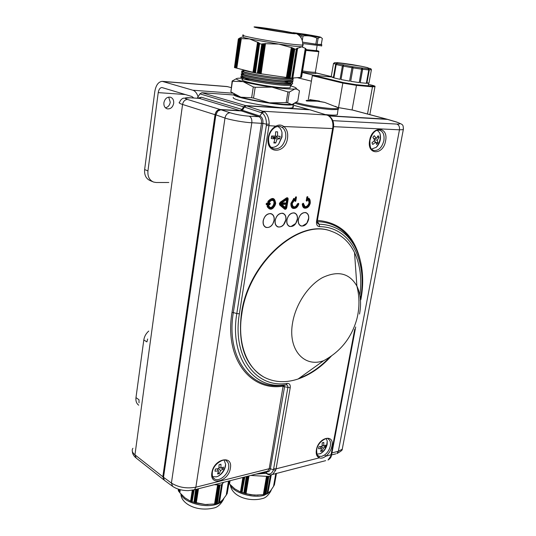 <?xml version="1.0" encoding="UTF-8"?>
<svg xmlns="http://www.w3.org/2000/svg" width="536" height="536" viewBox="0 0 536 536"><rect width="100%" height="100%" fill="white"/><g stroke="black" fill="none" stroke-linecap="round" stroke-linejoin="round"><path stroke-width="0.8" d="M297.279 89.304L296.368 88.728M292.395 104.332L291.169 104.466L292.395 104.332L297.755 101.177L299.457 90.758L296.884 89.164L294.894 88.976L296.22 88.614C296.81 88.018 294.874 87.093 290.425 85.84M291.356 104.393L287.658 102.745L289.393 92.011L294.894 88.976C291.001 89.324 283.363 88.715 271.987 87.147L287.899 91.897L286.164 102.644L269.528 102.825L253.535 98.121L255.19 87.288L271.987 87.147C260.402 85.465 250.774 83.629 243.11 81.633L253.294 86.919L251.645 97.746L240.778 97.184L230.882 91.857L232.436 81.271L243.11 81.633C236.195 79.71 234.614 78.571 238.373 78.216L241.528 78.182M230.882 91.857L232.142 81.043L236.557 78.584M291.169 104.466L283.772 104.339L269.528 102.825C257.984 101.177 248.396 99.301 240.778 97.184C236.296 95.884 234.065 94.865 234.091 94.122M290.251 86.926L290.09 87.891L282.526 87.804C270.05 86.611 258.372 84.675 247.485 81.995C242.52 80.635 240.892 79.737 242.6 79.315M245.629 79.154L249.856 79.368M255.19 87.288L253.294 86.919M289.393 92.011L287.899 91.897M251.645 97.746L253.535 98.121M286.164 102.644L287.658 102.745M291.128 82.511L290.793 83.529L283.196 83.636C266.486 82.738 236.423 76.715 243.056 76.266M287.731 82.303L282.901 80.916M241.803 77.566C233.348 78.464 284.422 87.18 291.396 85.137L291.879 84.031M242.185 74.812C233.441 75.603 285.239 84.407 291.979 82.37L292.803 81.901L292.288 81.238C293.507 80.923 293.36 80.413 291.845 79.717M242.58 72.052C233.488 72.715 286.07 81.626 292.555 79.589L293.319 79.127L292.73 78.464M242.259 69.559C242.473 70.102 245.843 71.033 252.362 72.347L256.57 73.131M257.561 73.305L276.871 76.092M241.689 76.407C233.133 77.278 284.784 86.075 291.805 84.045C292.964 83.77 293.011 83.328 291.946 82.725L291.45 82.47M243.458 73.586L242.185 73.646C233.388 74.404 285.527 83.254 292.274 81.238L291.979 82.37M243.867 70.846L242.701 70.886C233.602 71.523 286.264 80.427 292.736 78.43L293.5 77.981M305.5 48.501L300.937 77.358L305.641 48.629L305.306 48.341L300.549 77.392L292.81 78.035L297.627 48.287L297.272 48.086L292.576 78.055L297.179 48.588L296.817 48.401L292.174 78.088L296.723 48.917L296.361 48.736L296.301 49.245L294.8 49.078L290.137 78.001L289.701 77.941L294.378 48.883L291.343 47.396L286.405 77.465L261.112 73.821L265.514 43.503L264.965 43.764L260.355 73.713L259.813 73.633L264.161 43.624L263.605 43.892L259.055 73.526L258.533 73.445L262.821 43.771L261.803 44.106L257.334 73.278L255.431 72.916L259.612 43.57L255.143 72.842L256.925 73.198M257.427 73.291L277.012 76.112M292.073 78.102L284.047 78.276C267.303 77.291 237.247 71.368 243.84 71.027M291.396 79.797L291.222 80.889L283.618 80.963C266.814 80.011 236.858 74.055 243.451 73.653M259.612 43.57L257.548 42.237L252.979 72.293L236.805 68.172L241.334 38.498L240.671 38.706L236.336 68.052L235.994 67.965L240.463 38.632L239.806 38.847L235.525 67.844L235.197 67.764L239.612 38.786L238.654 39.068L234.453 67.576L238.346 38.92L239.833 38.056M239.84 38.002L242.574 36.89M238.949 39.007L234.453 67.576M239.806 38.847L239.451 38.907M257.548 42.237L249.508 38.907L241.173 38.632M259.143 43.255L254.654 72.722L254.312 72.635L258.821 43.041M240.671 38.706L240.309 38.76M262.258 44.046L257.776 73.338L257.334 73.278M263.605 43.892L263.055 43.952M291.202 47.537L278.754 44.099L265.749 43.697M294.8 49.078L294.378 48.883M293.661 48.568L288.958 77.834L288.435 77.76L293.165 48.347M264.965 43.764L264.395 43.811M296.455 49.124L291.772 78.122L296.301 49.245M305.306 48.327L301.755 46.813L297.627 48.287M306.15 49.151L301.54 77.305L305.956 48.99M305.828 48.816L301.158 77.338L305.634 48.655M243.378 36.669C241.321 36.796 243.364 37.54 249.508 38.907L278.754 44.099L293.132 46.062L301.755 46.813L302.766 46.773L302.418 46.163M290.137 78.001L291.631 78.135M261.803 44.106L259.88 43.758M258.352 42.733L253.823 72.507L253.468 72.42L258.017 42.525M292.442 48.046L287.691 77.653L287.155 77.573L291.926 47.831M258.533 73.445L257.776 73.338M255.149 72.802L254.654 72.722M254.319 72.594L253.823 72.507M253.474 72.38L252.979 72.293M236.811 68.132L236.336 68.052M236.001 67.925L235.525 67.844M235.204 67.724L234.728 67.643M289.701 77.941L288.958 77.834M288.435 77.76L287.691 77.653M287.155 77.573L286.405 77.465M261.112 73.821L260.355 73.713M259.813 73.633L259.055 73.526M263.685 28.053C279.276 30.043 302.706 34.753 285.936 32.569C269.635 30.498 246.413 25.755 263.685 28.053L264.181 29.091M286.894 77.506L291.698 47.543M286.526 77.452L291.343 47.396M287.812 77.64L292.582 47.912M288.18 77.693L292.937 48.066M289.447 77.874L294.157 48.602M289.078 77.821L293.802 48.441M253.367 72.347L257.957 42.156M254.205 72.561L258.761 42.659M255.036 72.775L259.551 43.188M260.865 73.754L265.514 43.503M260.489 73.7L265.132 43.537M259.565 73.566L264.161 43.624M259.19 73.512L263.772 43.664M257.91 73.332L262.426 43.818M258.285 73.385L262.821 43.771M236.711 68.106L241.086 38.538M235.9 67.904L240.215 38.679M235.103 67.697L239.358 38.84M214.266 484.718L217.609 484.899L214.568 503.994L215.13 503.907L218.159 484.933L218.547 484.953L215.532 503.847L216.095 503.753L219.09 484.98L219.465 485L216.484 503.679L217.047 503.579L220.008 485.033L217.368 503.518L218.614 503.157L221.589 484.631L218.507 503.21M216.095 503.753L216.484 503.679M195.955 489.368L193.952 502.426L196.276 503.083L198.494 488.725M196.276 503.083L205.295 504.497L214.568 503.994M195.62 489.455L193.952 502.426M194.481 502.58L196.531 489.227M196.933 489.127L194.843 502.688M215.13 503.907L215.532 503.847M266.781 471.385L267.786 471.131L269.206 468.712L283.109 386.134C250.352 391.575 224.316 358.564 232.001 312.455L261.501 123.206C261.809 119.89 260.945 117.726 258.908 116.714L241.408 110.919L220.939 109.746L217.67 111.166L215.847 114.952L163.527 477.295L171.413 483.063C178.582 487.445 186.729 488.825 195.868 487.197L194.494 489.743L193.563 489.991L191.767 501.696L192.116 501.823L193.931 489.964M192.116 501.823L194.153 489.904M192.92 490.139L191.185 501.475L191.533 501.602L193.295 490.058M192.27 490.266L190.602 501.234L190.943 501.368L192.652 490.192M190.602 501.234L185.034 497.904L179.821 492.731L180.27 489.723M178.776 489.301L178.823 491.338M178.582 489.241L178.508 491.097M179.346 489.475L179.011 491.74L179.111 489.408M178.334 490.875L178.347 489.167M227.009 493.723L229.247 480.919M227.184 493.643L229.348 480.893M229.08 480.96L226.815 494.232L228.959 480.993M228.497 481.107L226.226 495.137L222.708 499.827L219.438 502.681L222.494 483.66L223.746 482.313M218.802 503.056L221.938 484.256L218.628 503.096M228.792 481.033L226.44 494.808L228.664 481.067M208.122 504.543L205.295 504.497L192.317 501.897M221.469 484.758L220.33 485.047M195.372 502.835L197.509 488.979M197.918 488.872L195.747 502.942M179.929 489.636L179.52 492.37L179.687 489.569M219.117 502.875L222.286 483.881L218.943 502.915M217.609 484.899L218.159 484.933M218.547 484.953L219.09 484.98M219.465 485L220.008 485.033M180.197 489.703L179.774 492.524M179.614 489.549L179.265 491.894M179.037 489.381L178.763 491.257M192.565 490.212L190.863 501.334M193.208 490.078L191.453 501.569M193.844 489.978L192.035 501.79M198.019 488.845L195.841 502.969M198.3 488.778L196.102 503.036M197.315 489.026L195.191 502.788M197.027 489.1L194.936 502.714M196.055 489.348L194.039 502.453M196.337 489.274L194.3 502.527M217.985 484.805L214.936 503.92M217.716 484.792L214.661 503.967M218.648 484.839L215.626 503.813M218.916 484.852L215.901 503.766M219.84 484.906L216.852 503.592M219.572 484.892L216.578 503.646M265.34 472.799L258.486 473.489M266.633 473.657L264.074 472.075M266.064 473.275L256.061 474.105M264.771 472.41L260.369 473.013M250.754 475.452L266.499 476.343L263.344 494.674L263.873 494.594L267.015 476.377L267.384 476.397L264.255 494.534L264.791 494.447L267.9 476.424L268.255 476.444L265.159 494.38L265.695 494.279L268.771 476.471L266.01 494.219L267.142 493.884L270.218 476.095L267.055 493.937M264.791 494.447L265.159 494.38M246.58 476.517L243.813 493.127L246.011 493.763L248.999 475.901M246.011 493.763L254.54 495.143L263.344 494.674M246.265 476.598L243.813 493.127M244.309 493.281L247.13 476.377M247.511 476.276L244.657 493.388M263.873 494.594L264.255 494.534M244.222 477.114L241.676 492.443L242.098 492.591L244.61 477.013M242.024 492.564L244.838 476.96M243.565 477.281L241.079 492.236L241.501 492.39L243.954 477.181M242.895 477.449L240.483 492.008L240.905 492.175L243.284 477.355M240.483 492.008L234.828 488.886L229.535 483.975L230.071 480.712M274.238 485.02L276.402 473.355M274.378 484.953L276.482 473.335M276.268 473.389L274.057 485.509L276.167 473.415M275.792 473.509L273.548 486.373L270.553 490.795L267.819 493.455L271.276 474.829M267.296 493.797L270.512 475.747L267.149 493.83M276.033 473.449L273.735 486.058L275.933 473.476M258.104 495.17L250.332 494.715L240.637 492.068M270.117 476.216L269.072 476.491M242.232 492.624L243.525 493.04M245.153 493.529L248.061 476.142M248.449 476.042L245.508 493.629M229.696 480.805L229.234 483.633L229.421 480.872M267.551 493.629L270.807 475.392L267.41 493.669M266.499 476.343L267.015 476.377M267.384 476.397L267.9 476.424M268.255 476.444L268.771 476.471M229.964 480.732L229.468 483.787M243.177 477.382L240.731 492.108M243.84 477.214L241.334 492.329M244.503 477.047L241.924 492.537M248.53 476.022L245.582 493.656M248.798 475.955L245.83 493.73M247.86 476.189L244.972 493.488M247.592 476.256L244.724 493.415M246.661 476.497L243.887 493.16M246.935 476.424L244.128 493.234M266.841 476.256L263.679 494.607M266.586 476.236L263.417 494.648M267.471 476.29L264.335 494.5M267.725 476.303L264.596 494.46M268.596 476.35L265.501 494.299M268.342 476.337L265.24 494.346M331.402 356.011C321.238 367.167 310.143 374.832 298.103 378.999C286.465 382.838 275.725 382.53 265.876 378.061C247.344 369.679 236.892 343.77 241.843 313.694C248.671 262.533 299.45 218.078 331.375 231.284C341.62 234.875 349.331 241.97 354.524 252.57L356.889 286.077C359.683 297.125 359.643 308.213 356.768 319.349C351.428 337.975 340.367 351.77 323.57 360.735L323.57 360.735C303.945 367.917 287.598 349.331 292.636 322.572C295.785 304.086 308.354 285.306 322.545 277.588C338.028 270.338 349.479 273.166 356.889 286.077L356.889 286.077C360.614 293.896 361.498 303.209 359.535 314.029M354.524 252.57C360.226 264.764 362.001 278.968 359.844 295.182M262.801 376.426C244.885 364.969 237.763 343.985 241.435 313.48C248.255 262.339 299.014 217.911 330.947 231.11L331.375 231.284M359.02 300.26L358.946 300.663M329.767 357.123C320.34 367.133 310.123 374.182 299.101 378.282M309.131 198.789L309.205 199.137L308.354 199.137L308.83 199.807L308.495 199.948C309.902 203.78 308.783 206.065 305.145 206.816C307.155 207.043 308.522 205.804 309.265 203.097L307.986 199.178L309.205 198.508M309.292 205.549C307.966 207.6 306.438 208.437 304.723 208.048C307.463 208.323 309.312 206.682 310.264 203.131C310.29 200.471 309.942 199.057 309.232 198.91L309.198 198.447M294.519 200.283L294.867 199.325L293.996 199.419L293.473 198.749L293.875 198.4L294.907 199.104M294.197 200.283L294.88 199.365M298.21 205.382C296.864 207.76 295.229 208.745 293.299 208.343C291.618 207.62 290.921 206.005 291.216 203.492L293.936 198.923L293.527 198.977M293.875 198.4L290.86 203.425C290.793 207.914 292.529 209.409 296.053 207.914M282.338 203.747L282.217 203.191L284.763 203.137L284.884 203.687L282.338 203.747L281.32 204.43L285.259 207.713L285.896 207.278L286.566 203.218L286.144 203.164L286.023 203.901L284.388 204.41L281.842 204.464L281.762 205.328L280.918 204.625L281.192 202.95L286.713 199.144L287.678 199.955L287.068 203.653L287.001 204.022L286.023 203.901L285.212 208.209L281.762 205.328M281.5 203.01L280.965 203.647L281.353 204.062L282.117 202.782L286.144 203.164L286.626 199.472L281.735 202.836M286.559 199.72L282.124 202.581M285.105 203.01L285.078 203.358M310.136 109.833L246.406 105.826L264.255 111.749C267.451 114.101 269.092 118.242 269.186 124.171L239.371 313.781C232.055 357.211 256.436 388.526 287.303 383.387C289.574 383.408 290.539 384.882 290.204 387.796L276.08 468.833L275.712 470.213L272.697 474.306C271.37 475.171 269.695 475.157 267.652 474.266L266.975 473.556C269.796 474.829 271.966 473.569 273.474 469.777L270.392 468.786C269.755 471.378 268.449 472.276 266.472 471.466M264.503 471.961L266.975 473.556L266.258 471.519M325.654 460.652L270.928 474.876M275.712 470.213L273.474 469.777L287.852 387.595C288.067 385.907 287.531 384.995 286.251 384.875L280.737 385.297C251.511 386.918 229.783 355.16 236.798 313.547L233.321 312.575C226.212 355.281 248.443 387.32 278.311 385.773L283.819 385.357L284.589 386.63L270.392 468.786L269.206 468.705L195.868 487.197L251.813 122.744C245.032 122.563 230.319 119.984 224.979 118.041L215.861 114.871M290.204 387.796L283.377 386.53M287.303 383.387L286.257 384.841L283.645 385.384L283.109 386.134M269.186 124.171L266.466 124.191C266.405 118.737 264.911 114.965 261.983 112.888L259.953 116.064C262.251 117.203 263.223 119.649 262.881 123.394L233.321 312.575L232.001 312.455M272.007 148.057L273.722 148.834C279.638 149.403 283.611 145.792 285.628 138.013C286.251 133.27 285.125 129.746 282.271 127.447L283.765 126.516C286.961 129.089 288.207 133.029 287.51 138.328C285.427 154.489 265.273 154.127 268.248 137.645C269.293 132.251 271.832 128.419 275.873 126.154L266.359 125.478L266.466 124.191L262.881 123.407L251.813 122.744C252.114 119.387 251.243 117.203 249.213 116.191C242.339 115.669 235.967 114.53 230.105 112.774C227.478 112.975 225.77 114.731 224.979 118.041L171.413 483.063L172.652 486.38C176.833 489.174 182.005 490.594 188.183 490.641L194.494 489.743L266.874 471.358M264.255 111.749L261.983 112.888L244.416 107.053L242.433 110.289L259.953 116.064L258.901 116.707L249.213 116.191M331.503 455.218L330.772 456.176L354.738 329.218M331.73 454.139L331.349 455.808C331.154 457.295 330.042 458.709 328.025 460.042L330.772 456.176M317.225 221.314L317.882 223.693L319.121 224.215L319.557 226.668C317.245 226.386 316.24 224.651 316.535 221.455L332.856 127.193C333.291 121.618 331.65 117.699 327.932 115.441L309.721 109.753L246.372 105.82L244.289 107.079L242.332 110.269M360.386 299.229C367.85 261.206 350.598 226.728 319.557 226.668M356.065 248.985C353.492 243.103 350.169 238.078 346.089 233.897C338.41 226.085 328.816 221.991 317.312 221.623L319.121 224.215C330.37 224.557 339.757 228.544 347.281 236.182C356.695 246.192 361.8 259.652 362.591 276.563M317.279 221.053L316.535 221.455M333.533 127.36L332.856 127.193M328.488 115.609L327.932 115.441M273.079 148.619L271.102 147.32C271.042 147.46 268 144.66 268.67 137.611C269.695 132.513 272.04 128.975 275.718 127.019L275.873 126.154C278.727 124.587 281.36 124.707 283.765 126.516L333.345 128.586M282.271 127.447L280.174 126.469C279.725 126.034 278.244 126.215 275.718 127.019L275.437 127.159M317.459 455.198L319.074 456.324L319.342 457.851C316.749 456.732 315.764 454.106 316.381 449.965C318.424 437.202 334.739 433.41 331.918 446.14C331.007 450.294 328.93 453.657 325.7 456.237C323.322 458.025 321.198 458.561 319.342 457.851L276.08 468.833L273.769 468.699M355.703 326.96L331.65 454.562L325.7 456.237L324.762 454.89C327.663 452.578 329.519 449.57 330.33 445.858C330.88 442.428 330.143 440.123 328.119 438.937C328.91 436.927 318.257 440.123 316.689 449.805C316.689 454.206 317.325 456.317 318.605 456.123L317.915 455.68M319.074 456.324L321.754 456.35L324.762 454.89M215.76 114.912L163.467 477.107L164.271 480.202L172.277 486.105M331.965 452.88L338.363 451.265L342.263 449.188L342.785 446.475M403.467 128.808L403.313 129.645L399.467 129.819L333.613 126.664M387.789 119.421L329.097 115.964M274.164 220.397C274.559 216.946 273.568 214.715 271.189 213.697C267.256 213.234 264.576 215.599 263.149 220.799C262.767 224.182 263.732 226.4 266.03 227.438C269.997 227.981 272.71 225.636 274.164 220.397M285.902 219.968C286.304 216.544 285.333 214.326 282.995 213.328C279.149 212.893 276.522 215.238 275.115 220.363C274.727 223.733 275.665 225.924 277.929 226.942C281.809 227.458 284.462 225.133 285.902 219.968M297.4 219.552C297.815 216.142 296.864 213.951 294.559 212.966C290.807 212.558 288.227 214.876 286.834 219.934C286.438 223.284 287.356 225.462 289.587 226.46C293.373 226.949 295.979 224.644 297.4 219.552M308.669 219.137C309.091 215.753 308.16 213.576 305.895 212.618C302.224 212.223 299.698 214.527 298.311 219.519C297.909 222.849 298.807 225.006 301.011 225.991C304.709 226.453 307.262 224.169 308.669 219.137M317.399 220.37C339.811 222.266 354.035 235.344 360.071 259.618M292.958 106.208L293.621 106.899L292.716 107.656C286.016 110.275 230.406 100.661 233.281 97.405M294.083 103.796L293.219 104.607C286.526 107.126 230.869 97.519 233.736 94.363L233.998 94.061M306.639 101.003L317.258 101.204L324.776 102.41L313.969 100.319L306.82 100.393L306.083 100.56L306.639 101.003M337.486 113.739L337.291 114.845C335.57 115.28 331.717 115.2 325.734 114.61M296.16 102.517L297.755 102.979C308.615 105.733 319.784 107.595 331.275 108.553C336.534 108.862 338.866 108.594 338.27 107.743L335.315 106.322M190.052 97.746L199.472 98.41L190.354 97.807C184.471 97.525 183.533 98.081 187.533 99.475L220.122 109.498L239.994 110.644L199.472 98.41L201.422 97.251L197.215 98.215L199.908 93.867L201.844 92.721L234.091 94.999M322.136 445.463L323.778 445.918L323.811 442.401L322.25 442.776L322.036 446.341L318.96 446.769L318.585 448.733L321.62 448.538L320.602 451.419L322.143 451.037L323.349 448.116L325.419 447.071L325.794 445.108L323.778 445.918L325.419 447.071M320.019 446.656L321.62 448.538M321.084 450.28L322.143 451.037M321.098 446.508L323.349 448.116M316.903 454.153L320.273 453.711C323.804 451.815 326.102 448.659 327.168 444.243L327.248 441.101L326.203 438.649M372.788 144.472L375.709 142.067L376.614 144.452L378.007 142.851L377.284 140.258L378.972 137.343L378.135 135.709L376.339 138.435L374.302 135.682L372.882 137.316L374.765 140.251L371.937 142.851L372.788 144.472M374.068 140.961L375.709 142.067M375.837 142.335L378.007 142.851M374.363 139.574L377.284 140.258M377.391 136.975L378.972 137.343M373.733 138.569L376.339 138.435M371.555 149.102L376.212 147.326L377.243 146.288C380.225 142.402 381.163 138.255 380.044 133.846L379.548 132.653L377.257 130.248M274.941 138.965L273.816 142.938L275.725 142.998L277.092 139.038L279.698 138.824L280.12 136.298L277.561 136.211L277.581 131.863L275.645 131.782L275.404 136.131L271.645 135.983L271.229 138.523L274.941 138.965L272.509 137.082L271.497 137.049M276.757 136.171L276.589 137.229L273.333 137.116L273.246 137.658M274.09 142.154L275.725 142.998M273.333 137.116L277.092 139.038M276.589 137.229L279.698 138.824M275.41 136.111L277.561 136.211M270.968 147.192L272.255 147.367C274.566 147.373 276.69 146.321 278.633 144.218L282.003 137.002L282.003 132.626C281.393 129.498 279.913 127.421 277.554 126.396M214.996 471.191L218.5 470.93L217.562 474.032L219.392 473.583L220.557 470.434L223.117 469.228L223.472 467.111L220.953 468.062L220.946 464.243L219.083 464.685L218.889 468.558L215.338 469.067L214.996 471.191M217.053 468.866L218.5 470.93M218.085 472.551L219.392 473.583M218.313 468.665L220.557 470.434M221.442 467.915L223.117 469.228M218.996 467.432L220.953 468.062M212.625 476.638L216.336 476.873L218.078 476.229C222.038 474.012 224.504 470.621 225.482 466.059L225.616 464.33L224.182 460.203M302.371 226.031L306.833 223.237L308.669 218.212C308.756 215.371 307.818 213.556 305.868 212.765L304.662 212.598C301.507 213.1 299.43 215.405 298.425 219.512C298.029 222.788 298.914 224.906 301.085 225.857L302.371 226.031M267.565 227.505C269.688 227.318 271.464 226.031 272.898 223.659L274.043 220.403C274.432 217.047 273.474 214.862 271.162 213.857L269.802 213.656C266.459 214.179 264.281 216.557 263.27 220.792C262.895 224.128 263.846 226.293 266.117 227.304L267.565 227.505M279.41 227.009L281.346 226.487L283.504 224.798L285.815 219.807C286.144 216.551 285.199 214.44 282.968 213.482L281.661 213.301C278.385 213.81 276.241 216.169 275.229 220.356C274.847 223.673 275.779 225.824 278.017 226.808L279.41 227.009M291.008 226.514L295.711 223.452L297.366 218.969C297.56 215.934 296.616 213.985 294.532 213.12L293.279 212.946C290.063 213.455 287.953 215.78 286.948 219.934C286.559 223.231 287.464 225.361 289.668 226.326L291.008 226.514M138.717 405.183C136.513 403.561 135.595 401.035 135.976 397.605L143.809 339.951C144.365 336.454 146.006 333.493 148.733 331.067M135.976 397.605L139.005 399.762L139.032 402.858M147.661 339.007L146.918 341.908L143.809 339.951M193.737 97.988L191.962 96.527L161.912 87.522C160.009 87.736 158.783 89.438 158.221 92.621L185.382 94.544M198.072 96.822C196.967 93.217 195.225 91.02 192.839 90.222L162.22 81.345C158.395 81.76 155.922 85.17 154.804 91.562L144.64 169.544L147.949 170.91L158.221 92.621M165.436 107.816C168.043 107.207 169.651 105.351 170.26 102.235L168.686 97.096M152.747 181.711L150.268 180.659C146.087 178.816 144.211 175.111 144.64 169.544M163.902 102.711C163.674 105.873 164.766 107.91 167.178 108.828C170.535 109.217 172.706 107.381 173.691 103.327C173.925 100.138 172.82 98.088 170.374 97.177C167.031 96.822 164.874 98.664 163.902 102.711M147.949 170.91C147.514 176.498 149.39 180.217 153.577 182.059L156.217 182.508L168.806 182.501M162.643 81.378L226.822 86.504L231.184 87.582M336.99 63.61L336.193 64.548L335.643 64.4L336.883 63.583L352.567 66.719L368.406 68.816C367.475 68.474 368.125 68.414 370.363 68.648L371.321 69.278M366.952 82.899L368.982 83.04L371.381 69.841L370.845 68.755L368.795 68.226M361.7 66.35L337.178 62.612M361.519 66.29L352.4 64.642M343.241 63.322L352.38 64.635M336.179 62.839L337.064 62.605C337.894 62.92 337.157 62.96 334.859 62.719L334.618 62.705C337.05 63.248 337.807 63.543 336.883 63.583M333.506 63.449L334.625 62.692M333.405 77.338L331.208 76.749L333.486 63.55L334.618 62.705M343.449 65.057L342.39 65.948L340.045 79.341L333.888 77.867L336.193 64.548L343.362 66.142L343.636 65.097M352.567 66.719L351.944 67.704L349.566 81.13L341.017 79.542L343.362 66.142L353.07 67.891L352.788 66.752M361.706 68.092L359.227 82.578L350.685 81.318L353.07 67.891L362.604 69.305L362.604 68.923L360.199 82.698L366.343 83.274L360.199 82.698M368.299 68.809L368.755 69.955L366.343 83.274M368.982 83.04L366.885 83.294L369.297 69.988L362.638 69.298L360.232 82.691M368.406 68.816L369.297 69.988M335.643 64.4L333.338 77.707L331.208 76.749M340.045 79.341L333.888 77.867M349.566 81.13L341.017 79.542M359.227 82.578L350.685 81.318M361.894 68.119L362.604 68.923M331.422 76.97L312.816 75.174L312.314 75.703L308.321 99.488M314.163 35.959L297.152 33.359L313.701 36.361L316.649 36.662L314.163 35.959M302.719 42.156L317.104 44.341L321.325 44.421M322.317 38.545L321.272 44.441M317.104 44.341L318.129 38.257L316.843 38.096L315.825 44.18M302.331 40.213L303.028 35.946L301.346 35.644L301.038 37.507M315.51 72.762L331.241 76.568L315.939 72.943C317.292 73.894 312.816 73.606 302.518 72.092M303.028 35.946C307.845 35.383 312.448 36.1 316.843 38.096M318.129 38.257L319.925 37.326L297.648 33.855L301.346 35.644M319.925 37.326L320.97 37.366C320.682 36.971 315.51 35.939 305.453 34.284L293.165 32.656L297.648 33.855M320.85 37.373L322.283 38.438M295.101 33.386L295.463 33.413M302.719 42.19L316.816 44.334L321.821 44.769L321.332 44.381M302.766 43.543L321.64 45.848M306.197 49.647L316.253 50.652M288.489 33.085C308.93 35.745 280.254 29.983 261.267 27.564C252.563 26.485 251.726 26.706 258.754 28.22L288.489 33.085M302.686 44.548L303.43 44.991L302.585 45.171L293.4 44.401C272.824 42.036 235.505 34.974 243.612 35.048M282.8 32.147L266.379 29.493M285.936 32.569L258.68 27.919M181.094 494.185C183.258 501.998 203.707 508.202 215.693 504.57C219.244 503.585 221.71 502.111 223.09 500.162L223.941 498.346M230.5 485.02C232.771 492.504 253.039 498.721 264.241 495.264L270.6 491.492L271.437 489.623M308.354 199.137L307.778 200.116L307.637 199.204L308.18 198.762L308.388 199.077M308.83 199.807L309.634 203.157C307.054 208.176 305.024 208.41 303.544 203.868L302.974 203.982C304.729 209.375 307.135 209.094 310.19 203.144L309.205 199.137M304.723 208.048C303.262 207.465 302.552 206.099 302.599 203.961L303.188 203.231L303.544 203.868M303.564 203.861L305.158 206.822C304.562 207.191 304.053 206.193 303.624 203.834L303.168 203.224L302.592 203.861L302.974 203.982M309.239 198.93L310.17 203.245M307.128 200.839L307.845 197.054L307.55 196.618L307.202 200.826L307.771 197.067L307.202 200.826L306.733 201.141L306.579 200.779L306.947 200.839M307.59 197.067L307.202 197L306.579 200.779L307.57 196.625L306.873 196.947L307.791 196.759M307.101 200.913L306.23 200.719L306.873 196.947M306.914 201.147L306.23 200.719M307.637 199.204L308.917 198.139M309.252 198.575L308.012 198.481M307.356 207.653C304.227 209.067 302.525 207.827 302.25 203.928L303.564 203.479M304.582 207.995L303.202 206.809L302.25 203.928M308.22 200.163L307.778 200.116M303.718 205.047C305.118 209.65 311.155 203.164 308.28 200.156M296.187 197.255L295.55 201.067L295.175 201.007L296.167 196.806L295.812 201.054L296.375 197.255L295.818 197.194L295.162 201L294.827 200.94L295.463 197.127L296.401 196.953M295.718 201.114L295.175 201.007L295.316 201.362M295.524 201.375L294.827 200.94M295.323 201.362L295.812 201.054L296.448 197.241L296.147 196.799L295.463 197.127M293.996 199.419L291.584 203.553C292.703 209.476 295.081 209.65 298.713 204.082L298.177 203.988C295.101 208.685 293.098 208.538 292.16 203.546L294.525 200.102M294.15 200.089L292.18 203.472M294.157 200.216L292.234 203.533C292.582 206.481 293.085 207.673 293.748 207.11C295.57 207.385 296.924 206.306 297.815 203.888L298.378 203.338L298.746 203.955M293.922 200.397L294.512 200.297L294.901 199.298M298.177 203.988L297.795 203.881C296.904 206.3 295.55 207.378 293.728 207.104L293.534 207.03M292.167 203.546L292.408 205.824L293.581 207.05M293.152 208.29C291.55 207.512 290.901 205.911 291.195 203.486L293.829 198.816L294.867 199.325M294.753 198.997L293.936 198.682L294.693 198.722M292.254 205.228C293.956 207.767 295.691 207.285 297.473 203.794L298.753 203.593M293.299 208.343C295.765 208.725 297.594 207.305 298.786 204.089L298.465 203.345L297.473 203.794M294.338 200.43L293.889 200.424M284.67 202.722L284.623 204.109L284.884 203.687M282.331 203.774L284.877 203.72M285.058 203.479L284.603 204.115L282.057 204.169L282.124 202.782M285.809 203.995L286.03 203.653L285.601 204.089L285.286 203.613L285.916 203.184L286.03 203.6M286.499 207.8L285.48 209.06L284.951 208.899L286.499 207.8L287.872 199.499L286.7 198.287L287.725 198.28L288.053 199.064M284.609 209.147L284.951 208.899L280.114 204.879L279.792 203.734L280.495 202.568L286.7 198.287L286.465 197.925C287.604 197.436 288.167 197.911 288.147 199.352L286.773 207.646C286.318 209.087 285.594 209.589 284.609 209.147L279.779 205.127L280.562 204.538L285.393 208.564M279.779 205.127L279.37 203.68L280.254 202.199L280.81 203.05L280.562 204.538M287.015 198.769L280.81 203.05M287.872 199.499L286.653 207.774L288.02 199.479M281.179 203.231L281.641 202.903L280.844 203.714L280.918 204.625M281.273 204.92L280.998 203.76M280.837 203.841L281.192 202.95M287.001 204.022L286.452 207.345L285.474 207.224M286.452 207.345L285.212 208.209M286.619 199.472L282.271 202.206M287.122 203.285L286.566 203.218L287.115 199.888L286.713 199.144M287.068 203.653L286.15 203.533M286.693 199.834L287.678 199.955M267.136 204.015L267.008 203.459L269.822 203.399L269.668 204.511L269.95 203.955L267.055 204.095L269.923 204.115M267.109 204.176L266.828 204.578L266.486 204.028L266.915 203.037L269.889 202.997L270.312 203.673L269.762 204.712L266.62 204.879L269.434 204.812M269.735 202.977L269.95 203.955M275.638 202.709L274.372 199.439C276.569 203.774 275.417 206.996 270.908 209.107C275.417 206.983 276.569 203.76 274.372 199.439C272.308 198.052 270.325 198.722 268.415 201.449L268.75 202.461L269.152 201.951C272.603 198.528 274.573 199.184 275.062 203.921C273.032 208.705 270.841 209.449 268.476 206.159L267.176 206.648L267.27 205.757L268.08 205.08L268.623 205.797M273.42 207.888L270.908 209.107C269.266 209.174 268.168 208.316 267.598 206.528L268.496 205.596L269.42 207.191C271.719 208.33 273.407 207.218 274.499 203.848C274.687 201.415 273.842 200.156 271.966 200.082L269.26 202.059L271.966 200.082L271.156 200.303M268.757 205.603C271.491 212.115 277.588 198.936 271.089 200.558L269.3 202.213C268.469 203.044 267.987 202.883 267.859 201.73L268.047 201.221L269.152 201.951M268.161 206.367C270.747 209.924 273.159 209.107 275.383 203.915C274.834 198.769 272.67 198.052 268.898 201.757M268.476 206.159L269.42 207.191L268.657 205.911M281.842 204.464L285.293 207.345M284.83 204.015L284.388 204.41M280.254 202.199L286.465 197.925M266.62 204.879L266.057 203.975L266.915 203.037M268.047 201.221C272.482 196.866 275.028 197.71 275.678 203.76C273.059 209.864 270.224 210.829 267.176 206.648M266.285 473.147L267.531 474.206M239.371 313.781L236.798 313.547L266.359 125.478M327.107 115.026L263.163 111.247L261.146 112.493M360.882 299.477L360.44 299.912M309.748 109.759L328.273 115.501C332.38 118.041 334.136 121.98 333.539 127.32L317.232 221.308L317.882 223.693L317.198 222.313M230.373 468.183C228.684 481.63 209.348 486.601 211.881 472.685C213.69 458.876 233.113 454.414 230.373 468.183M213.053 477.516L214.581 478.956C219.077 481.944 227.74 475.07 228.651 467.874C229.113 464.457 228.276 462.072 226.125 460.719C225.408 457.918 213.335 462.977 212.303 472.451C212.048 475.995 212.805 478.159 214.581 478.956L213.65 478.259M385.578 140.921C383.28 155.581 366.597 155.266 369.646 140.345C372.071 125.324 388.794 126.235 385.578 140.921M372.721 150.08L373.813 150.516C378.63 150.844 381.98 147.554 383.863 140.64C384.613 135.018 383.193 131.528 379.595 130.161L376.842 130.382C373.86 131.461 371.562 134.777 369.947 140.325C369.827 145.772 370.463 148.8 371.85 149.41L373.398 150.388M220.839 109.739L230.105 112.774M396.272 121.987L396.673 122.047C402.67 124.788 403.414 123.803 403.307 129.645L342.263 449.188C342.638 449.979 340.856 451.439 336.91 453.577L338.363 451.265L399.467 129.819C399.802 126.891 398.938 124.982 396.875 124.077C401.096 124.171 400.895 123.474 396.272 121.987L387.166 119.3L329.084 115.957M331.57 454.93L335.884 453.838M332.802 120.654L396.875 124.077M242.433 110.289L241.408 110.919L242.433 110.289M259.953 116.064L258.908 116.714M262.881 123.394L261.501 123.206M270.399 468.772L269.206 468.705M220.879 109.733L217.576 111.153M246.299 105.826L244.315 107.039M338.524 108.527L338.229 109.498L331.596 109.605C319.771 108.627 308.267 106.718 297.091 103.863L295.055 103.267M306.719 101.023L306.82 100.393M328.776 115.769L386.376 119.093L352.715 110.101L338.055 107.548M132.894 448.29C131.541 450.408 132.225 452.585 134.951 454.83L162.83 476.732L215.03 114.697L182.562 104.46L134.951 454.83L136.157 458.025L163.601 479.666M201.844 92.721L245.575 105.592L308.937 109.538L293.875 105.337M201.422 97.251L241.991 109.418L243.585 106.818L199.908 93.867M164.143 480.068L162.83 476.732L163.5 476.866M386.583 119.267L386.965 119.213M352.715 110.101L353.197 110.181M215.767 114.825L215.03 114.697C215.774 111.414 217.469 109.679 220.122 109.498L220.343 109.746M190.354 97.807L183.098 98.242C181.409 99.053 180.257 100.379 179.654 102.215C178.421 102.684 179.386 103.428 182.562 104.46C183.258 101.291 184.913 99.629 187.533 99.475M240.195 110.845L241.991 109.418L242.627 109.786M244.222 107.187L243.585 106.818L245.575 105.592L245.81 105.873M309.138 109.719L293.882 105.311M242.406 110.141L241.615 110.885M227.907 86.671L163.279 81.512M232.691 93.197L192.839 90.222M367.937 67.717L361.472 66.283M371.381 69.841L369.297 69.667M335.744 64.119L333.493 63.496M338.531 107.562L342.826 83.1L356.474 85.378L352.085 109.9M371.87 85.184L368.46 84.373L371.87 85.184C375.394 86.075 375.495 86.397 372.165 86.155L356.165 84.695L356.474 85.378L372.473 86.825L367.502 114.007M372.165 86.155L372.473 86.825L374.972 86.658M312.314 75.703L342.826 83.1L343.342 82.557L312.816 75.174M356.165 84.695L343.342 82.557M369.833 114.63L374.925 86.886C373.974 86.108 377.351 86.799 371.904 85.191L371.944 85.204M306.069 50.431L318.82 51.711M315.416 71.918L318.786 51.932C317.794 50.84 320.937 51.851 316.3 50.384C320.655 51.61 317.285 51.402 306.183 49.748M315.784 72.909L315.362 72.226C313.795 72.434 309.574 72.018 302.706 70.973M311.396 81.171L297.272 77.666M302.451 72.528L313.795 75.268M296.22 88.614L296.884 89.164M292.803 104.245L292.73 104.708M290.09 87.891L290.512 85.278M242.768 78.196L242.855 77.613M291.396 85.137L291.805 84.045M292.555 79.589L292.736 78.43M302.317 46.806L302.585 45.171C303.403 37.118 297.225 33.319 294.512 33.232C288.227 31.691 271.585 28.917 260.952 27.517M290.023 33.031L285.896 32.562M290.793 83.529L290.961 82.524M291.222 80.889L291.403 79.764M223.244 499.204L223.09 500.162C220.376 504.758 217.281 507.371 213.804 508.007C196.116 512.202 180.779 503.11 180.927 494.004M270.774 490.514L270.6 491.492C268.08 495.693 265.32 498.051 262.332 498.567C250.218 501.944 232.041 497.247 230.279 484.785M323.57 360.735L298.103 378.999M286.077 208.785L285.48 209.06L286.653 207.774M270.178 203.827L269.93 204.39M286.217 384.855L278.311 385.773L286.257 384.841M360.828 299.758C363.408 286.492 363.301 273.762 360.514 261.568C357.653 250.614 353.237 242.151 347.281 236.182L346.089 233.897L350.725 239.404L355.716 248.114M396.673 122.047L387.628 119.374M300.596 225.817L301.011 225.991M289.152 226.279L289.587 226.46M277.474 226.748L277.929 226.942M265.548 227.224L266.03 227.438M164.103 480.015L163.453 477.208M241.347 110.912L220.906 109.733M217.522 111.207L215.76 114.885M338.002 107.515L353.07 110.148L387.595 119.361M292.716 107.656L293.219 104.607M324.682 102.389L338.27 107.743L337.291 114.845M319.483 101.076L309.687 99.609M135.715 457.67C133.558 455.741 132.446 453.677 132.372 451.473M320.273 453.711C323.429 451.66 325.553 448.8 326.659 445.128L327.248 441.101M376.212 147.326C379.488 143.4 380.768 138.904 380.044 133.846M278.633 144.218L281.688 137.142L282.003 132.626M218.078 476.229C221.596 473.898 223.954 470.675 225.154 466.555L225.616 464.33M306.833 223.237L308.669 218.212M299.939 225.388L300.709 225.703M305.078 212.464L305.868 212.765M272.898 223.659L273.976 220.778M264.871 226.775L265.675 227.117M270.345 213.522L271.162 213.857M284.395 223.606L285.815 219.807M276.804 226.306L277.594 226.634M282.164 213.16L282.968 213.482M295.711 223.452L297.366 218.969M288.489 225.844L289.273 226.165M293.735 212.805L294.532 213.12M370.644 68.668L368.353 68.106M367.971 67.717L361.579 66.303M337.144 62.605L343.013 63.315M334.544 62.678L336.621 62.866M368.668 83.221L368.198 85.794M321.319 44.441L322.324 38.492M321.607 46.062L321.821 44.769M316.227 50.826L317.084 45.694"/></g></svg>
